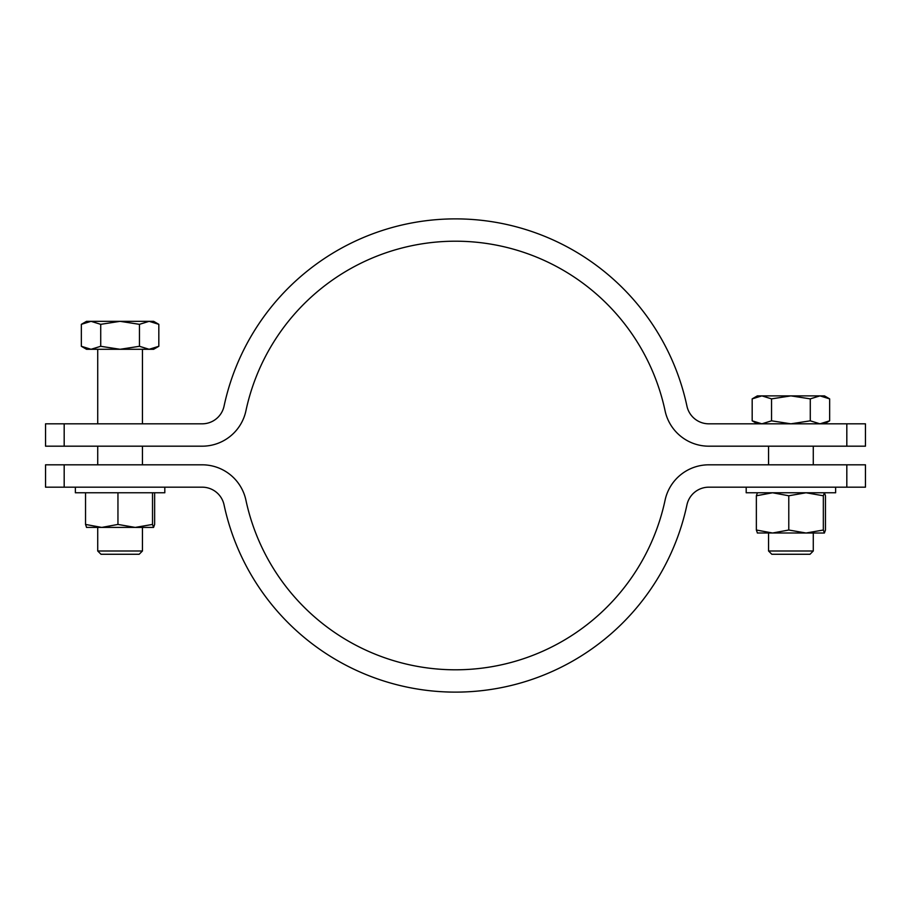 <?xml version="1.0" encoding="UTF-8"?>
<svg xmlns="http://www.w3.org/2000/svg" width="911" height="911" viewBox="0 0 911 911"><rect width="100%" height="100%" fill="white"/><g stroke="black" fill="none" stroke-linecap="round" stroke-linejoin="round"><path stroke-width="1.37" d="M64.18 446.185L45.55 446.185L45.55 423.82L64.18 423.82L64.18 446.185L202.185 446.185A44.719 44.719 0 0 0 245.924 410.793A214.29 214.29 0 0 1 665.076 410.793A44.719 44.719 0 0 0 708.815 446.185L846.82 446.185L846.82 423.82L865.45 423.82L865.45 446.185L846.82 446.185M64.18 423.82L202.185 423.82A22.365 22.365 0 0 0 224.06 406.124A236.655 236.655 0 0 1 686.94 406.124A22.365 22.365 0 0 0 708.815 423.82L846.82 423.82M865.45 446.185L865.45 423.82M64.18 464.815L64.18 487.18L45.55 487.18L45.55 464.815L202.185 464.815A44.719 44.719 0 0 1 245.924 500.207A214.29 214.29 0 0 0 665.076 500.207A44.719 44.719 0 0 1 708.815 464.815L865.45 464.815L865.45 487.18L846.82 487.18L846.82 464.815M64.18 487.18L202.185 487.18A22.365 22.365 0 0 1 224.06 504.876A236.655 236.655 0 0 0 686.94 504.876A22.365 22.365 0 0 1 708.815 487.18L846.82 487.18M45.55 464.815L45.55 487.18M835.638 487.18L835.638 492.771L746.189 492.771L746.189 487.18M164.811 487.18L164.811 492.771L75.362 492.771L75.362 487.18M757.428 492.771L756.358 495.766L772.574 492.771L788.778 495.766L806.064 492.771L823.339 495.766L824.409 492.771L825.468 495.766L825.468 530.02L824.409 533.015L757.326 532.992M824.409 533.015L823.339 530.02L806.064 533.015L788.778 530.02L772.574 533.015L756.358 530.02L757.428 533.015M788.778 495.766L788.778 530.02M756.358 495.766L756.358 530.02M823.339 495.766L823.339 530.02M154.642 492.771L154.642 524.429L153.572 527.423L86.499 527.401M153.572 527.423L152.513 524.429L135.227 527.423L117.952 524.429L101.736 527.423L85.532 524.429L86.591 527.423M117.952 492.771L117.952 524.429M85.532 492.771L85.532 524.429M152.513 492.771L152.513 524.429M813.272 550.996L810.004 554.264L771.822 554.264L768.565 550.996L813.272 550.996L813.272 533.015M752.179 398.87L757.371 395.875L824.455 395.875L829.648 398.87L819.957 395.875L810.278 398.87L790.919 395.875L771.549 398.87L761.869 395.875L752.179 398.87L752.179 420.825L761.869 423.82L771.549 420.825L790.919 423.82L810.278 420.825L819.957 423.82L829.648 420.825L829.648 398.87M813.272 464.815L813.272 446.185M768.565 550.996L768.565 533.015M768.565 464.815L768.565 446.185M757.371 423.82L752.179 420.825M810.278 420.825L810.278 398.87M771.549 420.825L771.549 398.87M142.435 550.996L139.178 554.264L100.996 554.264L97.728 550.996L142.435 550.996L142.435 527.423M81.352 324.327L86.545 321.332L153.629 321.332L158.821 324.327L149.131 321.332L139.451 324.327L120.081 321.332L100.722 324.327L91.043 321.332L81.352 324.327L81.352 346.294L91.043 349.289L100.722 346.294L120.081 349.289L139.451 346.294L149.131 349.289L158.821 346.294L158.821 324.327M97.728 423.82L97.728 349.289L142.446 349.289L142.435 423.82M142.435 464.815L142.435 446.185M97.728 550.996L97.728 527.423M97.728 464.815L97.728 446.185M158.821 346.294L153.629 349.289L86.545 349.289L81.352 346.294M139.451 346.294L139.451 324.327M100.722 346.294L100.722 324.327M824.455 423.82L829.648 420.825"/></g></svg>
